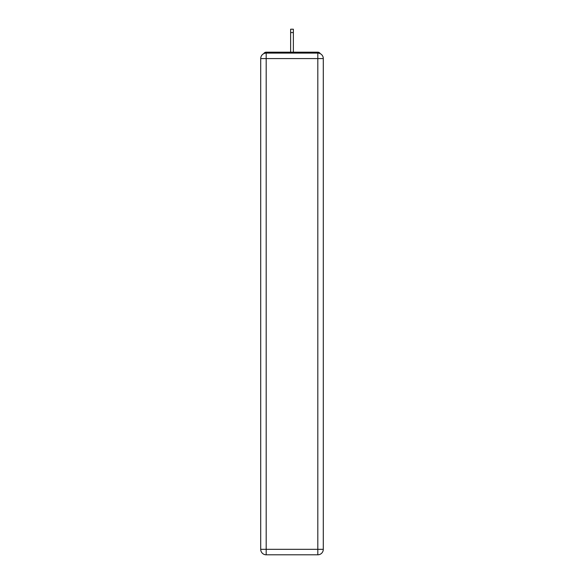 <?xml version="1.0" encoding="UTF-8"?>
<svg xmlns="http://www.w3.org/2000/svg" width="584" height="584" viewBox="0 0 584 584"><rect width="100%" height="100%" fill="white"/><g stroke="black" fill="none" stroke-linecap="round" stroke-linejoin="round"><path stroke-width="0.88" d="M323.288 58.575A5.475 5.475 0 0 0 317.813 53.1A5.475 5.475 0 0 1 323.288 58.575L323.288 549.325L317.813 549.325L317.813 554.8L266.187 554.8A5.475 5.475 0 0 1 260.712 549.325L260.712 58.575A5.475 5.475 0 0 1 266.187 53.1L317.813 53.1L317.813 58.575L266.187 58.575L266.187 549.325L317.813 549.325L317.813 58.575L323.288 58.575L323.237 57.845M260.712 58.575L266.187 58.575L266.187 53.1A5.475 5.475 0 0 0 260.712 58.575L260.763 57.845M320.244 53.67A2.737 2.737 0 0 0 317.813 52.188L266.187 52.188A2.737 2.737 0 0 0 263.756 53.67M317.813 52.188L306.228 52.188L317.813 52.188M277.772 52.188L266.187 52.188L277.772 52.188M293.365 32.573L290.635 32.573L290.635 29.2L293.365 29.2L293.365 52.188M290.635 32.573L290.635 52.188M317.813 554.8A5.475 5.475 0 0 0 323.288 549.325A5.475 5.475 0 0 1 317.813 554.8M266.187 554.8L266.187 549.325L260.712 549.325A5.475 5.475 0 0 0 266.187 554.8"/></g></svg>
